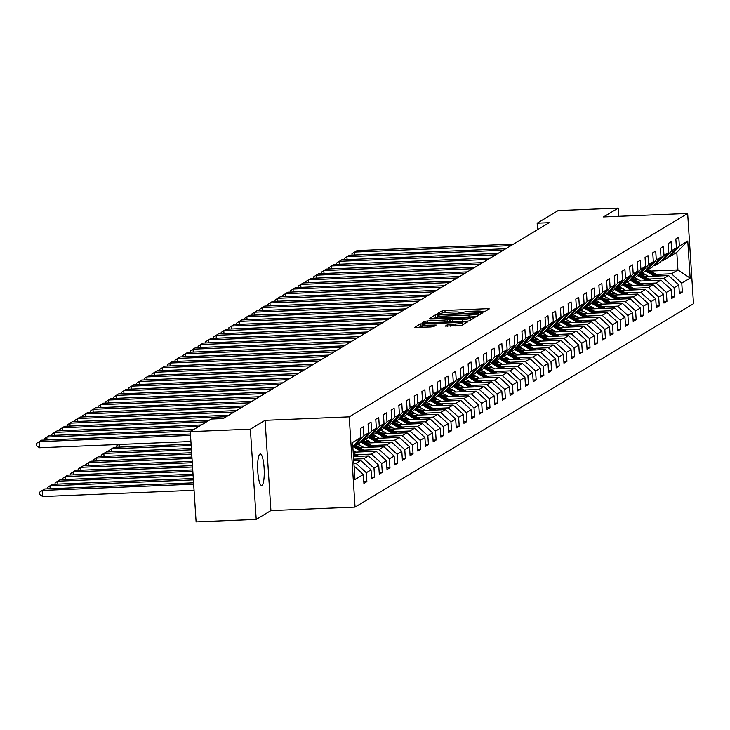 <?xml version="1.0" encoding="UTF-8"?>
<svg xmlns="http://www.w3.org/2000/svg" width="730" height="730" viewBox="0 0 730 730"><rect width="100%" height="100%" fill="white"/><g stroke="black" fill="none" stroke-linecap="round" stroke-linejoin="round"><path stroke-width="1.09" d="M482.165 312.239L484.154 311.965L489.301 308.872L487.421 308.68L444.944 310.433L442.106 310.825L436.96 313.918L440.929 313.38A7.729 0.849 -3.7 0 1 450.027 312.139L453.567 311.993A7.729 0.849 -3.7 0 1 459.727 312.422A7.729 0.849 -3.7 0 1 459.571 312.613L458.869 313.051L460.219 313.143L462.875 312.476A7.729 0.849 -3.7 0 1 471.972 311.226L475.513 311.08A7.729 0.849 -3.7 0 1 481.672 311.518A7.729 0.849 -3.7 0 1 481.517 311.701L480.814 312.148L482.165 312.239M261.951 485.313A15.741 3.248 87.6 0 0 264.151 468.678A15.741 3.248 87.6 0 0 260.291 453.969A15.741 3.248 87.6 0 0 259.926 454.087A15.741 3.248 87.6 0 0 257.726 470.713A15.741 3.248 87.6 0 0 261.586 485.423A15.741 3.248 87.6 0 0 261.951 485.313M445.136 326.1L461.78 325.416L467.492 321.985L465.612 321.793L420.288 323.928L414.53 327.423L430.846 326.967L433.693 326.575L436.184 325.051L427.123 325.206A6.46 0.712 -3.7 0 1 421.976 324.85A6.46 0.712 -3.7 0 1 429.714 323.655L457.683 322.496A6.46 0.712 -3.7 0 1 462.829 322.861A6.46 0.712 -3.7 0 1 455.091 324.056L447.581 324.631L445.145 326.21M265.072 420.334L250.372 429.167L190.275 431.649L196.105 521.904L256.212 519.422L270.912 510.589L355.054 507.113L349.223 416.857L265.072 420.334L270.912 510.589M618.748 216.299L618.219 208.096L603.518 216.929L687.66 213.461L349.223 416.857M618.219 208.096L558.112 210.578L537.152 223.179L537.572 229.649M190.275 431.649L211.235 419.047L223.252 418.555L549.17 222.677L537.152 223.179M473.989 316.756L476.836 316.364L482.548 312.933L480.668 312.741L438.192 314.493L435.345 314.885L429.587 318.371L473.989 316.756M475.02 317.459L469.308 320.89L466.461 321.282L422.059 322.897L424.55 321.373L427.397 320.981L447.472 319.886L449.142 318.846L447.216 318.718L429.961 319.046L475.02 317.459M355.054 507.113L693.5 303.716L687.66 213.461M363.814 481.764L366.88 481.636L366.305 472.73L371.041 469.883L371.616 478.789L374.581 477.009L373.997 468.103L378.733 465.256L379.308 474.162L382.274 472.383L381.699 463.486L386.435 460.639L387.01 469.536L389.966 467.766L389.391 458.86L394.127 456.013L394.702 464.919L397.658 463.139L397.084 454.233L401.819 451.386L402.394 460.292L405.351 458.513L404.776 449.607L409.512 446.76L410.087 455.666L413.052 453.887L412.468 444.99L417.204 442.143L417.779 451.04L420.745 449.269L420.17 440.363L424.906 437.516L425.48 446.422L428.437 444.643L427.862 435.737L432.598 432.89L433.173 441.796L436.129 440.017L435.554 431.111L440.29 428.264L440.865 437.17L443.822 435.39L443.247 426.493L447.983 423.646L448.558 432.543L451.523 430.773L450.939 421.867L455.675 419.02L456.25 427.926L459.216 426.147L458.641 417.241L463.377 414.394L463.952 423.3L466.908 421.52L466.333 412.614L471.069 409.767L471.644 418.673L474.6 416.894L474.026 407.997L478.761 405.15L479.336 414.047L482.293 412.267L481.718 403.371L486.454 400.524L487.029 409.43L489.994 407.65L489.41 398.744L494.146 395.897L494.721 404.803L497.687 403.024L497.112 394.118L501.848 391.271L502.423 400.177L505.379 398.398L504.804 389.491L509.54 386.654L510.115 395.55L513.071 393.771L512.496 384.874L517.232 382.027L517.807 390.933L520.764 389.154L520.189 380.248L524.925 377.401L525.5 386.307L528.465 384.527L527.881 375.621L532.617 372.774L533.192 381.68L536.158 379.901L535.583 370.995L540.319 368.157L540.894 377.054L543.85 375.275L543.275 366.378L548.011 363.531L548.586 372.437L551.542 370.657L550.967 361.751L555.703 358.904L556.278 367.81L559.235 366.031L558.66 357.125L563.396 354.278L563.971 363.184L566.927 361.405L566.352 352.499L571.088 349.661L571.663 358.558L574.629 356.778L574.054 347.882L578.78 345.034L579.364 353.94L582.321 352.161L581.746 343.255L586.482 340.408L587.057 349.314L590.013 347.535L589.438 338.629L594.174 335.782L594.749 344.688L597.706 342.908L597.131 334.002L601.867 331.165L602.442 340.061L605.398 338.282L604.823 329.385L609.559 326.538L610.134 335.444L613.1 333.665L612.525 324.759L617.252 321.912L617.836 330.818L620.792 329.038L620.217 320.132L624.953 317.285L625.528 326.191L628.484 324.412L627.909 315.506L632.645 312.668L633.22 321.565L636.177 319.786L635.602 310.889L640.338 308.042L640.913 316.948L643.869 315.168L643.294 306.262L648.03 303.415L648.605 312.321L651.571 310.542L650.996 301.636L655.722 298.789L656.307 307.695L659.263 305.916L658.688 297.01L663.424 294.172L663.999 303.069L666.955 301.289L666.38 292.392L671.116 289.545L671.691 298.451L674.648 296.672L674.073 287.766L678.809 284.919L679.384 293.825L682.34 292.046L681.765 283.14L690.151 278.103L687.751 241.028L676.801 252.361L670.386 256.221L668.945 256.276M366.88 481.636L363.923 483.415L363.348 474.509L354.962 479.546L352.563 442.471L360.948 437.434L360.374 428.528L363.33 426.749L363.914 435.655L368.641 432.808L368.066 423.902L371.032 422.123L371.606 431.029L376.342 428.181L375.767 419.276L378.724 417.496L379.299 426.402L384.035 423.555L383.46 414.658L386.416 412.879L386.991 421.776L391.727 418.938L391.152 410.032L394.109 408.252L394.684 417.159L399.42 414.312L398.845 405.405L401.801 403.626L402.385 412.532L407.112 409.685L406.537 400.779L409.503 399L410.077 407.906L414.813 405.059L414.238 396.162L417.195 394.382L417.77 403.279L422.506 400.441L421.931 391.535L424.887 389.756L425.462 398.662L430.198 395.815L429.623 386.909L432.58 385.13L433.155 394.036L437.89 391.189L437.316 382.283L440.272 380.503L440.847 389.409L445.583 386.562L445.008 377.666L447.974 375.886L448.548 384.783L453.284 381.945L452.7 373.039L455.666 371.26L456.241 380.166L460.977 377.319L460.402 368.413L463.358 366.633L463.933 375.539L468.669 372.692L468.094 363.786L471.051 362.007L471.626 370.913L476.361 368.066L475.787 359.169L478.743 357.39L479.318 366.287L484.054 363.449L483.479 354.543L486.445 352.763L487.019 361.669L491.755 358.822L491.171 349.916L494.137 348.137L494.712 357.043L499.448 354.196L498.873 345.29L501.829 343.511L502.404 352.417L507.14 349.57L506.565 340.673L509.522 338.893L510.097 347.79L514.832 344.952L514.258 336.046L517.214 334.267L517.789 343.173L522.525 340.326L521.95 331.42L524.916 329.641L525.49 338.547L530.226 335.7L529.642 326.794L532.608 325.014L533.183 333.92L537.919 331.073L537.344 322.176L540.3 320.397L540.875 329.294L545.611 326.456L545.036 317.55L547.993 315.771L548.568 324.677L553.303 321.83L552.729 312.924L555.685 311.144L556.26 320.05L560.996 317.203L560.421 308.297L563.387 306.518L563.962 315.424L568.697 312.577L568.113 303.68L571.079 301.901L571.654 310.798L576.39 307.96L575.815 299.054L578.771 297.274L579.346 306.18L584.082 303.333L583.507 294.427L586.464 292.648L587.039 301.554L591.774 298.707L591.2 289.801L594.156 288.022L594.731 296.927L599.467 294.08L598.892 285.184L601.858 283.404L602.433 292.301L607.159 289.463L606.584 280.557L609.55 278.778L610.125 287.684L614.861 284.837L614.286 275.931L617.242 274.151L617.817 283.058L622.553 280.21L621.978 271.304L624.935 269.525L625.51 278.431L630.245 275.584L629.671 266.687L632.627 264.908L633.202 273.805L637.938 270.958L637.363 262.061L640.32 260.281L640.904 269.188L645.63 266.34L645.055 257.435L648.021 255.655L648.596 264.561L653.332 261.714L652.757 252.808L655.713 251.029L656.288 259.935L661.024 257.088L660.449 248.182L663.406 246.412L663.981 255.308L668.716 252.461L668.142 243.565L671.098 241.785L671.673 250.691L676.409 247.844L675.834 238.938L678.79 237.159L679.375 246.065L687.751 241.028M353.749 460.812L360.793 460.52L356.058 463.368L353.922 463.459M353.484 445.866L354.926 445.802L359.662 442.964L368.641 432.808M356.058 463.368L366.305 472.73M360.793 460.52L371.041 469.883M363.914 435.655L354.926 445.802M353.475 456.524L368.486 455.903L363.75 458.741L353.649 459.161M361.177 441.239L362.618 441.185L367.354 438.338L376.342 428.181M363.75 458.741L373.997 468.103M368.486 455.903L378.733 465.256M371.606 431.029L362.618 441.185M353.192 452.226L376.187 451.277L371.451 454.124L356.222 454.753M368.878 436.613L370.311 436.558L375.047 433.711L384.035 423.555M371.451 454.124L381.699 463.486M376.187 451.277L386.435 460.639M379.299 426.402L370.311 436.558M359.78 447.645L383.88 446.651L379.144 449.498L363.914 450.127M353.594 450.556L353.092 450.574M376.57 431.996L378.003 431.932L382.739 429.085L391.727 418.938M379.144 449.498L389.391 458.86M383.88 446.651L394.127 456.013M386.991 421.776L378.003 431.932M367.473 443.019L391.572 442.024L386.836 444.871L371.616 445.501M361.295 445.93L357.18 446.094M384.263 427.369L385.705 427.305L390.431 424.468L399.42 414.312M386.836 444.871L397.084 454.233M391.572 442.024L401.819 451.386M394.684 417.159L385.705 427.305M375.165 438.401L399.264 437.407L394.529 440.245L379.308 440.874M368.988 441.303L364.872 441.477M391.955 422.743L393.397 422.688L398.133 419.841L407.112 409.685M394.529 440.245L404.776 449.607M399.264 437.407L409.512 446.76M402.385 412.532L393.397 422.688M382.858 433.775L406.957 432.78L402.221 435.627L387 436.257M376.68 436.677L372.574 436.85M399.648 418.117L401.089 418.062L405.825 415.215L414.813 405.059M402.221 435.627L412.468 444.99M406.957 432.78L417.204 442.143M410.077 407.906L401.089 418.062M390.55 429.149L414.658 428.154L409.922 431.001L394.693 431.631M384.372 432.06L380.266 432.224M407.349 413.499L408.782 413.435L413.518 410.588L422.506 400.441M409.922 431.001L420.17 440.363M414.658 428.154L424.906 437.516M417.77 403.279L408.782 413.435M398.242 424.522L422.351 423.528L417.615 426.375L402.385 427.004M392.065 427.433L387.959 427.598M415.041 408.873L416.474 408.809L421.21 405.971L430.198 395.815M417.615 426.375L427.862 435.737M422.351 423.528L432.598 432.89M425.462 398.662L416.474 408.809M405.944 419.905L430.043 418.91L425.307 421.748L410.087 422.378M399.766 422.807L395.651 422.98M422.734 404.247L424.176 404.192L428.902 401.345L437.89 391.189M425.307 421.748L435.554 431.111M430.043 418.91L440.29 428.264M433.155 394.036L424.176 404.192M413.636 415.279L437.735 414.284L432.999 417.131L417.779 417.761M407.459 418.18L403.343 418.354M430.426 399.62L431.868 399.565L436.604 396.719L445.583 386.562M432.999 417.131L443.247 426.493M437.735 414.284L447.983 423.646M440.847 389.409L431.868 399.565M421.329 410.652L445.428 409.658L440.692 412.505L425.471 413.134M415.151 413.563L411.045 413.727M438.119 395.003L439.56 394.939L444.296 392.092L453.284 381.945M440.692 412.505L450.939 421.867M445.428 409.658L455.675 419.02M448.548 384.783L439.56 394.939M429.021 406.026L453.129 405.031L448.393 407.878L433.164 408.508M422.843 408.937L418.737 409.101M445.82 390.377L447.253 390.313L451.989 387.475L460.977 377.319M448.393 407.878L458.641 417.241M453.129 405.031L463.377 414.394M456.241 380.166L447.253 390.313M436.713 401.409L460.822 400.414L456.086 403.252L440.856 403.882M430.536 404.31L426.429 404.484M453.512 385.75L454.945 385.695L459.681 382.849L468.669 372.692M456.086 403.252L466.333 412.614M460.822 400.414L471.069 409.767M463.933 375.539L454.945 385.695M444.415 396.782L468.514 395.788L463.778 398.635L448.558 399.264M438.228 399.684L434.122 399.857M461.205 381.124L462.647 381.069L467.373 378.222L476.361 368.066M463.778 398.635L474.026 407.997M468.514 395.788L478.761 405.15M471.626 370.913L462.647 381.069M452.107 392.156L476.206 391.161L471.47 394.008L456.25 394.638M445.93 395.067L441.814 395.231M468.897 376.507L470.339 376.443L475.075 373.596L484.054 363.449M471.47 394.008L481.718 403.371M476.206 391.161L486.454 400.524M479.318 366.287L470.339 376.443M459.8 387.53L483.899 386.535L479.163 389.382L463.942 390.012M453.622 390.44L449.516 390.605M476.59 371.88L478.031 371.816L482.767 368.978L491.755 358.822M479.163 389.382L489.41 398.744M483.899 386.535L494.146 395.897M487.019 361.669L478.031 371.816M467.492 382.912L491.591 381.918L486.864 384.756L471.635 385.385M461.314 385.814L457.208 385.988M484.291 367.254L485.724 367.199L490.46 364.352L499.448 354.196M486.864 384.756L497.112 394.118M491.591 381.918L501.848 391.271M494.712 357.043L485.724 367.199M475.184 378.286L499.293 377.291L494.557 380.138L479.327 380.768M469.007 381.188L464.901 381.361M491.983 362.627L493.416 362.573L498.152 359.726L507.14 349.57M494.557 380.138L504.804 389.491M499.293 377.291L509.54 386.654M502.404 352.417L493.416 362.573M482.886 373.66L506.985 372.665L502.249 375.512L487.029 376.142M476.699 376.57L472.593 376.735M499.676 358.01L501.118 357.946L505.844 355.099L514.832 344.952M502.249 375.512L512.496 384.874M506.985 372.665L517.232 382.027M510.097 347.79L501.118 357.946M490.578 369.033L514.677 368.039L509.942 370.886L494.721 371.515M484.401 371.944L480.285 372.108M507.368 353.384L508.81 353.32L513.546 350.482L522.525 340.326M509.942 370.886L520.189 380.248M514.677 368.039L524.925 377.401M517.789 343.173L508.81 353.32M498.271 364.416L522.37 363.421L517.634 366.259L502.413 366.889M492.093 367.318L487.987 367.491M515.061 348.757L516.502 348.703L521.238 345.856L530.226 335.7M517.634 366.259L527.881 375.621M522.37 363.421L532.617 372.774M525.49 338.547L516.502 348.703M505.963 359.79L530.062 358.795L525.335 361.642L510.106 362.272M499.785 362.691L495.679 362.865M522.762 344.131L524.195 344.076L528.931 341.229L537.919 331.073M525.335 361.642L535.583 370.995M530.062 358.795L540.319 368.157M533.183 333.92L524.195 344.076M513.655 355.163L537.764 354.169L533.028 357.016L517.798 357.645M507.478 358.065L503.371 358.238M530.455 339.514L531.887 339.45L536.623 336.603L545.611 326.456M533.028 357.016L543.275 366.378M537.764 354.169L548.011 363.531M540.875 329.294L531.887 339.45M521.357 350.537L545.456 349.542L540.72 352.389L525.49 353.019M515.17 353.448L511.064 353.612M538.147 334.887L539.589 334.824L544.315 331.986L553.303 321.83M540.72 352.389L550.967 361.751M545.456 349.542L555.703 358.904M548.568 324.677L539.589 334.824M529.049 345.92L553.148 344.925L548.413 347.763L533.192 348.392M522.872 348.821L518.756 348.995M545.839 330.261L547.281 330.206L552.017 327.359L560.996 317.203M548.413 347.763L558.66 357.125M553.148 344.925L563.396 354.278M556.26 320.05L547.281 330.206M536.742 341.293L560.841 340.299L556.105 343.146L540.884 343.775M530.564 344.195L526.458 344.368M553.532 325.635L554.973 325.58L559.709 322.733L568.697 312.577M556.105 343.146L566.352 352.499M560.841 340.299L571.088 349.661M563.962 315.424L554.973 325.58M544.434 336.667L568.533 335.672L563.806 338.519L548.577 339.149M538.256 339.569L534.15 339.742M561.233 321.017L562.666 320.954L567.402 318.107L576.39 307.96M563.806 338.519L574.054 347.882M568.533 335.672L578.78 345.034M571.654 310.798L562.666 320.954M552.126 332.041L576.235 331.046L571.499 333.893L556.269 334.523M545.949 334.951L541.842 335.116M568.926 316.391L570.358 316.327L575.094 313.489L584.082 303.333M571.499 333.893L581.746 343.255M576.235 331.046L586.482 340.408M579.346 306.18L570.358 316.327M559.828 327.423L583.927 326.429L579.191 329.266L563.962 329.896M553.641 330.325L549.535 330.498M576.618 311.765L578.051 311.71L582.786 308.863L591.774 298.707M579.191 329.266L589.438 338.629M583.927 326.429L594.174 335.782M587.039 301.554L578.051 311.71M567.52 322.797L591.619 321.802L586.883 324.649L571.663 325.279M561.343 325.699L557.227 325.872M584.31 307.138L585.752 307.084L590.488 304.237L599.467 294.08M586.883 324.649L597.131 334.002M591.619 321.802L601.867 331.165M594.731 296.927L585.752 307.084M575.213 318.171L599.312 317.176L594.576 320.023L579.355 320.652M569.035 321.072L564.929 321.246M592.003 302.521L593.444 302.457L598.18 299.61L607.159 289.463M594.576 320.023L604.823 329.385M599.312 317.176L609.559 326.538M602.433 292.301L593.444 302.457M582.905 313.544L607.004 312.549L602.277 315.397L587.048 316.026M576.727 316.455L572.621 316.619M599.695 297.895L601.137 297.831L605.873 294.993L614.861 284.837M602.277 315.397L612.525 324.759M607.004 312.549L617.252 321.912M610.125 287.684L601.137 297.831M590.597 308.927L614.706 307.932L609.97 310.77L594.74 311.4M584.42 311.829L580.313 312.002M607.396 293.268L608.829 293.214L613.565 290.367L622.553 280.21M609.97 310.77L620.217 320.132M614.706 307.932L624.953 317.285M617.817 283.058L608.829 293.214M598.299 304.3L622.398 303.306L617.662 306.153L602.433 306.782M592.112 307.202L588.006 307.376M615.089 288.642L616.521 288.587L621.257 285.74L630.245 275.584M617.662 306.153L627.909 315.506M622.398 303.306L632.645 312.668M625.51 278.431L616.521 288.587M605.991 299.674L630.09 298.679L625.355 301.526L610.134 302.156M599.814 302.576L595.698 302.749M622.781 284.025L624.223 283.961L628.959 281.114L637.938 270.958M625.355 301.526L635.602 310.889M630.09 298.679L640.338 308.042M633.202 273.805L624.223 283.961M613.684 295.048L637.783 294.053L633.047 296.9L617.826 297.53M607.506 297.959L603.4 298.123M630.474 279.398L631.915 279.334L636.651 276.497L645.63 266.34M633.047 296.9L643.294 306.262M637.783 294.053L648.03 303.415M640.904 269.188L631.915 279.334M621.376 290.43L645.475 289.436L640.748 292.274L625.519 292.903M615.198 293.332L611.092 293.506M638.166 274.772L639.608 274.717L644.344 271.87L653.332 261.714M640.748 292.274L650.996 301.636M645.475 289.436L655.722 298.789M648.596 264.561L639.608 274.717M629.068 285.804L653.177 284.81L648.441 287.656L633.211 288.286M622.891 288.706L618.784 288.879M645.867 270.146L647.3 270.091L652.036 267.244L661.024 257.088M648.441 287.656L658.688 297.01M653.177 284.81L663.424 294.172M656.288 259.935L647.3 270.091M636.77 281.178L660.869 280.183L656.133 283.03L640.904 283.66M630.583 284.079L626.477 284.253M653.56 265.528L654.992 265.464L659.728 262.618L668.716 252.461M656.133 283.03L666.38 292.392M660.869 280.183L671.116 289.545M663.981 255.308L654.992 265.464M644.462 276.551L668.561 275.557L663.826 278.404L648.605 279.033M638.285 279.462L634.169 279.626M661.252 260.902L662.694 260.838L667.43 258L676.409 247.844M663.826 278.404L674.073 287.766M668.561 275.557L678.809 284.919M671.673 250.691L662.694 260.838M650.686 271.049L677.933 269.927L671.518 273.777L656.297 274.407M645.977 274.836L641.871 275.009M671.518 273.777L681.765 283.14M676.801 252.361L677.933 269.927L690.151 278.103M679.375 246.065L670.386 256.221M250.372 429.167L256.212 519.422M354.087 466.05L363.348 474.509M360.948 437.434L352.836 446.605A18.816 18.296 -121 0 1 354.99 447.745L355.93 447.18L363.64 451.797M679.274 292.173L682.34 292.046M671.582 296.8L674.648 296.672M663.889 301.417L666.955 301.289M656.197 306.043L659.263 305.916M648.505 310.67L651.571 310.542M640.803 315.296L643.869 315.168M633.111 319.913L636.177 319.786M625.418 324.54L628.484 324.412M617.726 329.166L620.792 329.038M610.034 333.793L613.1 333.665M602.332 338.41L605.398 338.282M594.64 343.036L597.706 342.908M586.947 347.662L590.013 347.535M579.255 352.289L582.321 352.161M571.563 356.906L574.629 356.778M563.861 361.532L566.927 361.405M556.169 366.159L559.235 366.031M548.476 370.785L551.542 370.657M540.784 375.402L543.85 375.275M533.092 380.029L536.158 379.901M525.39 384.655L528.465 384.527M517.698 389.282L520.764 389.154M510.005 393.899L513.071 393.771M502.313 398.525L505.379 398.398M494.621 403.152L497.687 403.024M486.928 407.778L489.994 407.65M479.227 412.395L482.293 412.267M471.534 417.022L474.6 416.894M463.842 421.648L466.908 421.52M456.15 426.274L459.216 426.147M448.457 430.892L451.523 430.773M440.756 435.518L443.822 435.39M433.063 440.144L436.129 440.017M425.371 444.771L428.437 444.643M417.679 449.388L420.745 449.269M409.986 454.014L413.052 453.887M402.285 458.641L405.351 458.513M394.592 463.267L397.658 463.139M386.9 467.884L389.966 467.766M379.208 472.511L382.274 472.383M371.515 477.137L374.581 477.009M485.413 311.208L481.535 311.372M464.043 312.093L459.59 312.276M437.343 317.002L433.684 318.417M478.707 313.389L440.108 314.794L437.416 315.488A7.729 0.849 -3.7 0 0 437.261 315.679A7.729 0.849 -3.7 0 0 443.42 316.108L468.906 315.059A7.729 0.849 -3.7 0 0 478.004 313.809L478.707 313.389L478.825 315.168M448.101 322.04L449.242 321.237M449.26 320.698L450.775 320.634M470.339 319.831L471.133 319.795M462.501 319.53A6.46 0.712 -3.7 0 0 470.239 318.335A6.46 0.712 -3.7 0 0 465.092 317.979L455.237 318.38L452.39 318.773L450.72 319.804L462.501 319.53L462.619 321.437M421.976 324.85L422.132 327.286A6.46 0.712 -3.7 0 0 422.15 327.323M422.059 326.073L418.628 327.469M463.605 324.321L462.92 324.348M658.88 275.958L649.837 270.547A18.816 18.296 -121 0 0 648.085 269.616M654.262 276.15L647.373 272.025A18.816 18.296 -121 0 0 645.192 270.903M648.559 276.387L645.831 274.745A15.613 15.184 -121 0 0 642.199 273.157M657.128 276.031L648.897 271.104A18.816 18.296 -121 0 0 646.981 270.1M645.813 270.209A18.816 18.296 59 0 1 648.304 271.46L656.014 276.077M511.027 245.599L354.598 252.06L354.789 254.98M513.491 244.121L357.061 250.582L351.96 253.794L352.043 255.089M651.187 280.585L642.144 275.164A18.816 18.296 -121 0 0 640.392 274.243M646.57 280.776L639.672 276.652A18.816 18.296 -121 0 0 637.5 275.529M640.867 281.013L638.13 279.371A15.613 15.184 -121 0 0 634.507 277.783M649.435 280.658L641.205 275.73A18.816 18.296 -121 0 0 639.288 274.726M638.12 274.836A18.816 18.296 59 0 1 640.611 276.086L648.322 280.703M643.495 285.211L634.452 279.791A18.816 18.296 -121 0 0 632.7 278.869M638.869 285.393L631.979 281.269A18.816 18.296 -121 0 0 629.808 280.156M633.175 285.631L630.437 283.997A15.613 15.184 -121 0 0 626.805 282.41M641.743 285.284L633.512 280.356A18.816 18.296 -121 0 0 631.596 279.353M630.428 279.453A18.816 18.296 59 0 1 632.919 280.712L640.63 285.33M503.335 250.226L346.905 256.686L347.097 259.606M505.799 248.748L349.369 255.199L344.268 258.42L344.35 259.716M495.643 254.852L339.213 261.313L339.395 264.224M498.106 253.374L341.676 259.825L336.576 263.046L336.658 264.342M635.803 289.828L626.751 284.417A18.816 18.296 -121 0 0 625.008 283.486M631.176 290.02L624.287 285.895A18.816 18.296 -121 0 0 622.115 284.782M625.482 290.257L622.745 288.624A15.613 15.184 -121 0 0 619.113 287.027M634.042 289.901L625.82 284.974A18.816 18.296 -121 0 0 623.904 283.979M622.726 284.079A18.816 18.296 59 0 1 625.227 285.33L632.937 289.947M628.11 294.455L619.058 289.043A18.816 18.296 -121 0 0 617.315 288.113M623.484 294.646L616.595 290.522A18.816 18.296 -121 0 0 614.414 289.399M617.79 294.884L615.052 293.241A15.613 15.184 -121 0 0 611.421 291.653M626.349 294.528L618.118 289.6A18.816 18.296 -121 0 0 616.211 288.596M615.034 288.706A18.816 18.296 59 0 1 617.534 289.956L625.245 294.573M620.418 299.081L611.366 293.661A18.816 18.296 -121 0 0 609.614 292.739M615.792 299.273L608.902 295.148A18.816 18.296 -121 0 0 606.721 294.026M610.088 299.51L607.36 297.867A15.613 15.184 -121 0 0 603.728 296.28M618.657 299.154L610.426 294.226A18.816 18.296 -121 0 0 608.51 293.223M607.342 293.332A18.816 18.296 59 0 1 609.833 294.582L617.543 299.2M487.941 259.478L331.511 265.93L331.703 268.85M490.414 257.991L333.984 264.452L328.874 267.673L328.965 268.969M480.249 264.096L323.819 270.556L324.01 273.476M482.722 262.618L326.292 269.078L321.182 272.29L321.264 273.586M472.556 268.722L316.126 275.183L316.318 278.103M475.02 267.244L318.59 273.695L313.489 276.916L313.571 278.212M464.864 273.349L308.434 279.809L308.626 282.72M467.328 271.87L310.898 278.322L305.797 281.543L305.879 282.838M457.172 277.975L300.742 284.426L300.924 287.346M459.635 276.488L303.205 282.948L298.105 286.169L298.187 287.465M449.479 282.592L293.04 289.053L293.232 291.973M451.943 281.114L295.513 287.574L290.403 290.786L290.494 292.082M441.778 287.219L285.348 293.679L285.54 296.599M444.251 285.74L287.821 292.192L282.711 295.413L282.793 296.709M434.085 291.845L277.655 298.305L277.847 301.216M436.549 290.367L280.119 296.818L275.018 300.039L275.101 301.335M426.393 296.471L269.963 302.923L270.155 305.843M428.857 294.984L272.427 301.444L267.326 304.666L267.408 305.961M418.701 301.088L262.271 307.549L262.453 310.469M421.164 299.61L264.735 306.071L259.634 309.283L259.716 310.579M411.008 305.715L254.569 312.175L254.761 315.095M413.472 304.237L257.042 310.688L251.932 313.909L252.023 315.205M403.307 310.341L246.877 316.802L247.068 319.713M405.78 308.863L249.35 315.314L244.24 318.535L244.322 319.831M395.614 314.968L239.184 321.419L239.376 324.339M398.078 313.48L241.648 319.941L236.547 323.162L236.629 324.458M387.922 319.585L231.492 326.045L231.684 328.965M390.386 318.107L233.956 324.567L228.855 327.779L228.937 329.075M380.23 324.211L223.8 330.672L223.982 333.592M382.693 322.733L226.263 329.184L221.163 332.405L221.245 333.701M372.537 328.838L216.107 335.298L216.29 338.209M375.001 327.359L218.571 333.811L213.47 337.032L213.552 338.328M364.836 333.464L208.406 339.915L208.597 342.835M367.309 331.977L210.879 338.437L205.769 341.658L205.851 342.954M357.143 338.081L200.714 344.542L200.905 347.462M359.607 336.603L203.177 343.063L198.076 346.276L198.159 347.571M349.451 342.708L193.021 349.168L193.213 352.088M351.915 341.229L195.485 347.681L190.384 350.902L190.466 352.198M612.716 303.707L603.673 298.287A18.816 18.296 -121 0 0 601.921 297.365M608.099 303.89L601.21 299.765A18.816 18.296 -121 0 0 599.029 298.652M602.396 304.127L599.659 302.494A15.613 15.184 -121 0 0 596.036 300.906M610.964 303.78L602.734 298.853A18.816 18.296 -121 0 0 600.817 297.849M599.649 297.95A18.816 18.296 59 0 1 602.14 299.209L609.851 303.826M605.024 308.325L595.981 302.913A18.816 18.296 -121 0 0 594.229 301.983M600.398 308.516L593.508 304.392A18.816 18.296 -121 0 0 591.337 303.279M594.704 308.754L591.966 307.12A15.613 15.184 -121 0 0 588.334 305.523M603.272 308.398L595.041 303.479A18.816 18.296 -121 0 0 593.125 302.476M591.957 302.576A18.816 18.296 59 0 1 594.448 303.826L602.159 308.443M597.332 312.951L588.28 307.54A18.816 18.296 -121 0 0 586.537 306.609M592.705 313.143L585.816 309.018A18.816 18.296 -121 0 0 583.644 307.896M587.011 313.38L584.274 311.737A15.613 15.184 -121 0 0 580.642 310.15M595.57 313.024L587.349 308.096A18.816 18.296 -121 0 0 585.433 307.093M584.255 307.202A18.816 18.296 59 0 1 586.756 308.452L594.466 313.07M589.639 317.577L580.587 312.157A18.816 18.296 -121 0 0 578.844 311.236M585.013 317.769L578.123 313.644A18.816 18.296 -121 0 0 575.943 312.522M579.319 318.006L576.581 316.364A15.613 15.184 -121 0 0 572.95 314.776M587.878 317.65L579.647 312.723A18.816 18.296 -121 0 0 577.74 311.719M576.563 311.829A18.816 18.296 59 0 1 579.063 313.079L586.774 317.696M581.947 322.204L572.895 316.784A18.816 18.296 -121 0 0 571.152 315.862M577.32 322.395L570.431 318.262A18.816 18.296 -121 0 0 568.25 317.149M571.617 322.623L568.889 320.99A15.613 15.184 -121 0 0 565.257 319.402M580.186 322.277L571.955 317.349A18.816 18.296 -121 0 0 570.039 316.346M568.871 316.446A18.816 18.296 59 0 1 571.362 317.705L579.072 322.322M574.245 326.821L565.202 321.41A18.816 18.296 -121 0 0 563.451 320.479M569.628 327.013L562.739 322.888A18.816 18.296 -121 0 0 560.558 321.775M563.925 327.25L561.188 325.616A15.613 15.184 -121 0 0 557.565 324.02M572.493 326.894L564.263 321.976A18.816 18.296 -121 0 0 562.346 320.972M561.178 321.072A18.816 18.296 59 0 1 563.669 322.322L571.38 326.94M566.553 331.447L557.51 326.036A18.816 18.296 -121 0 0 555.758 325.105M561.927 331.639L555.037 327.514A18.816 18.296 -121 0 0 552.865 326.392M556.233 331.876L553.495 330.234A15.613 15.184 -121 0 0 549.863 328.646M564.801 331.52L556.57 326.593A18.816 18.296 -121 0 0 554.654 325.589M553.486 325.699A18.816 18.296 59 0 1 555.977 326.949L563.688 331.566M558.861 336.074L549.809 330.654A18.816 18.296 -121 0 0 548.066 329.732M554.234 336.265L547.345 332.141A18.816 18.296 -121 0 0 545.173 331.018M548.54 336.503L545.803 334.86A15.613 15.184 -121 0 0 542.171 333.272M557.099 336.147L548.878 331.219A18.816 18.296 -121 0 0 546.962 330.215M545.784 330.325A18.816 18.296 59 0 1 548.285 331.575L555.995 336.192M551.168 340.7L542.116 335.28A18.816 18.296 -121 0 0 540.373 334.358M546.542 340.892L539.652 336.758A18.816 18.296 -121 0 0 537.472 335.645M540.848 341.12L538.11 339.487A15.613 15.184 -121 0 0 534.479 337.899M549.407 340.773L541.186 335.846A18.816 18.296 -121 0 0 539.269 334.842M538.092 334.942A18.816 18.296 59 0 1 540.592 336.202L548.303 340.819M543.476 345.317L534.424 339.906A18.816 18.296 -121 0 0 532.681 338.976M538.849 345.509L531.96 341.385A18.816 18.296 -121 0 0 529.779 340.271M533.155 345.746L530.418 344.113A15.613 15.184 -121 0 0 526.786 342.516M541.715 345.39L533.484 340.472A18.816 18.296 -121 0 0 531.568 339.468M530.4 339.569A18.816 18.296 59 0 1 532.891 340.828L540.601 345.436M535.774 349.944L526.731 344.533A18.816 18.296 -121 0 0 524.98 343.602M531.157 350.135L524.268 346.011A18.816 18.296 -121 0 0 522.087 344.888M525.454 350.373L522.716 348.73A15.613 15.184 -121 0 0 519.094 347.142M534.022 350.017L525.792 345.089A18.816 18.296 -121 0 0 523.875 344.085M522.707 344.195A18.816 18.296 59 0 1 525.198 345.445L532.909 350.062M528.082 354.57L519.039 349.15A18.816 18.296 -121 0 0 517.287 348.228M523.465 354.762L516.566 350.637A18.816 18.296 -121 0 0 514.394 349.515M517.762 354.999L515.024 353.356A15.613 15.184 -121 0 0 511.392 351.769M526.33 354.643L518.099 349.716A18.816 18.296 -121 0 0 516.183 348.712M515.015 348.821A18.816 18.296 59 0 1 517.506 350.071L525.217 354.689M520.39 359.196L511.338 353.776A18.816 18.296 -121 0 0 509.595 352.855M515.763 359.388L508.874 355.255A18.816 18.296 -121 0 0 506.702 354.141M510.069 359.616L507.332 357.983A15.613 15.184 -121 0 0 503.7 356.395M518.629 359.269L510.407 354.342A18.816 18.296 -121 0 0 508.491 353.338M507.314 353.439A18.816 18.296 59 0 1 509.814 354.698L517.524 359.315M512.697 363.814L503.645 358.403A18.816 18.296 -121 0 0 501.902 357.472M508.071 364.005L501.181 359.881A18.816 18.296 -121 0 0 499.01 358.768M502.377 364.243L499.639 362.609A15.613 15.184 -121 0 0 496.008 361.012M510.936 363.887L502.714 358.968A18.816 18.296 -121 0 0 500.798 357.965M499.621 358.065A18.816 18.296 59 0 1 502.121 359.324L509.832 363.932M505.005 368.44L495.953 363.029A18.816 18.296 -121 0 0 494.21 362.098M500.378 368.632L493.489 364.507A18.816 18.296 -121 0 0 491.308 363.385M494.685 368.869L491.947 367.226A15.613 15.184 -121 0 0 488.315 365.639M503.244 368.513L495.013 363.586A18.816 18.296 -121 0 0 493.097 362.582M491.929 362.691A18.816 18.296 59 0 1 494.42 363.941L502.13 368.559M497.303 373.066L488.261 367.646A18.816 18.296 -121 0 0 486.508 366.725M492.686 373.258L485.797 369.134A18.816 18.296 -121 0 0 483.616 368.011M486.983 373.495L484.245 371.853A15.613 15.184 -121 0 0 480.623 370.265M495.551 373.139L487.321 368.212A18.816 18.296 -121 0 0 485.404 367.208M484.236 367.318A18.816 18.296 59 0 1 486.727 368.568L494.438 373.185M489.611 377.693L480.568 372.273A18.816 18.296 -121 0 0 478.816 371.351M484.994 377.885L478.095 373.751A18.816 18.296 -121 0 0 475.923 372.638M479.291 378.113L476.553 376.479A15.613 15.184 -121 0 0 472.921 374.891M487.859 377.766L479.628 372.838A18.816 18.296 -121 0 0 477.712 371.835M476.544 371.935A18.816 18.296 59 0 1 479.035 373.194L486.746 377.812M481.919 382.31L472.867 376.899A18.816 18.296 -121 0 0 471.124 375.968M477.292 382.502L470.403 378.377A18.816 18.296 -121 0 0 468.231 377.264M471.598 382.739L468.861 381.106A15.613 15.184 -121 0 0 465.229 379.509M480.158 382.383L471.936 377.465A18.816 18.296 -121 0 0 470.02 376.461M468.842 376.561A18.816 18.296 59 0 1 471.343 377.821L479.053 382.429M474.226 386.937L465.174 381.525A18.816 18.296 -121 0 0 463.431 380.595M469.6 387.128L462.71 383.004A18.816 18.296 -121 0 0 460.539 381.881M463.906 387.365L461.168 385.723A15.613 15.184 -121 0 0 457.537 384.135M472.465 387.01L464.243 382.082A18.816 18.296 -121 0 0 462.327 381.078M461.15 381.188A18.816 18.296 59 0 1 463.65 382.438L471.361 387.055M466.534 391.563L457.482 386.143A18.816 18.296 -121 0 0 455.739 385.221M461.907 391.755L455.018 387.63A18.816 18.296 -121 0 0 452.837 386.508M456.213 391.992L453.476 390.349A15.613 15.184 -121 0 0 449.844 388.762M464.773 391.636L456.542 386.708A18.816 18.296 -121 0 0 454.626 385.705M453.458 385.814A18.816 18.296 59 0 1 455.949 387.064L463.659 391.681M458.832 396.189L449.789 390.769A18.816 18.296 -121 0 0 448.037 389.847M454.215 396.381L447.326 392.256A18.816 18.296 -121 0 0 445.145 391.134M448.512 396.609L445.784 394.976A15.613 15.184 -121 0 0 442.152 393.388M457.08 396.262L448.85 391.335A18.816 18.296 -121 0 0 446.933 390.331M445.765 390.431A18.816 18.296 59 0 1 448.257 391.691L455.967 396.308M451.14 400.806L442.097 395.395A18.816 18.296 -121 0 0 440.345 394.465M446.523 400.998L439.624 396.874A18.816 18.296 -121 0 0 437.452 395.76M440.82 401.235L438.082 399.602A15.613 15.184 -121 0 0 434.45 398.005M449.388 400.88L441.157 395.961A18.816 18.296 -121 0 0 439.241 394.957M438.073 395.058A18.816 18.296 59 0 1 440.564 396.317L448.275 400.925M443.448 405.433L434.396 400.022A18.816 18.296 -121 0 0 432.653 399.091M438.821 405.624L431.932 401.5A18.816 18.296 -121 0 0 429.76 400.378M433.127 405.862L430.39 404.219A15.613 15.184 -121 0 0 426.758 402.632M441.687 405.506L433.465 400.578A18.816 18.296 -121 0 0 431.549 399.575M430.371 399.684A18.816 18.296 59 0 1 432.872 400.934L440.582 405.551M435.755 410.059L426.703 404.639A18.816 18.296 -121 0 0 424.96 403.717M431.129 410.251L424.24 406.126A18.816 18.296 -121 0 0 422.068 405.004M425.435 410.488L422.697 408.846A15.613 15.184 -121 0 0 419.066 407.258M433.994 410.132L425.773 405.205A18.816 18.296 -121 0 0 423.856 404.201M422.679 404.31A18.816 18.296 59 0 1 425.179 405.561L432.89 410.178M428.063 414.686L419.011 409.265A18.816 18.296 -121 0 0 417.268 408.344M423.437 414.877L416.547 410.753A18.816 18.296 -121 0 0 414.366 409.63M417.743 415.105L415.005 413.472A15.613 15.184 -121 0 0 411.373 411.884M426.302 414.759L418.071 409.831A18.816 18.296 -121 0 0 416.155 408.827M414.987 408.928A18.816 18.296 59 0 1 417.487 410.187L425.188 414.804M420.361 419.303L411.318 413.892A18.816 18.296 -121 0 0 409.566 412.961M415.744 419.495L408.855 415.37A18.816 18.296 -121 0 0 406.674 414.257M119.255 444.46L119.419 447.116M410.041 419.732L407.313 418.098A15.613 15.184 -121 0 0 403.681 416.501M418.609 419.376L410.379 414.457A18.816 18.296 -121 0 0 408.462 413.454M407.294 413.554A18.816 18.296 59 0 1 409.785 414.813L417.496 419.421M116.681 447.225L116.599 445.93L118.807 444.479M191.169 445.528L111.544 448.822L114.008 447.335L191.077 444.159M412.669 423.929L403.626 418.518A18.816 18.296 -121 0 0 401.874 417.587M408.052 424.121L401.153 419.996A18.816 18.296 -121 0 0 398.981 418.874M108.989 451.852L108.907 450.556L111.544 448.822L111.727 451.742M402.349 424.358L399.611 422.716A15.613 15.184 -121 0 0 395.979 421.128M410.917 424.002L402.686 419.075A18.816 18.296 -121 0 0 400.77 418.071M399.602 418.18A18.816 18.296 59 0 1 402.093 419.431L409.804 424.048M191.452 449.826L103.843 453.44L106.315 451.961L191.36 448.448M404.977 428.556L395.925 423.135A18.816 18.296 -121 0 0 394.182 422.214M400.35 428.747L393.461 424.623A18.816 18.296 -121 0 0 391.289 423.5M101.287 456.478L101.205 455.182L103.843 453.44L104.034 456.359M394.656 428.984L391.919 427.342A15.613 15.184 -121 0 0 388.287 425.754M403.215 428.629L394.994 423.701A18.816 18.296 -121 0 0 393.078 422.697M391.901 422.807A18.816 18.296 59 0 1 394.401 424.057L402.111 428.674M191.725 454.124L96.15 458.066L98.614 456.588L191.634 452.746M397.284 433.182L388.232 427.762A18.816 18.296 -121 0 0 386.489 426.84M392.658 433.374L385.768 429.249A18.816 18.296 -121 0 0 383.597 428.127M93.595 461.095L93.513 459.8L96.15 458.066L96.342 460.986M386.964 433.602L384.226 431.968A15.613 15.184 -121 0 0 380.595 430.381M395.523 433.255L387.301 428.327A18.816 18.296 -121 0 0 385.385 427.324M384.208 427.424A18.816 18.296 59 0 1 386.708 428.683L394.419 433.301M191.999 458.422L88.458 462.692L90.921 461.214L191.917 457.044M389.592 437.799L380.54 432.388A18.816 18.296 -121 0 0 378.797 431.457M384.965 437.991L378.076 433.866A18.816 18.296 -121 0 0 375.895 432.753M85.903 465.722L85.821 464.426L88.458 462.692L88.649 465.612M379.272 438.228L376.534 436.595A15.613 15.184 -121 0 0 372.902 435.007M387.831 437.872L379.6 432.954A18.816 18.296 -121 0 0 377.684 431.95M376.516 432.05A18.816 18.296 59 0 1 379.016 433.31L386.727 437.918M192.282 462.71L80.765 467.319L83.229 465.831L192.191 461.333M381.89 442.426L372.848 437.014A18.816 18.296 -121 0 0 371.096 436.084M377.273 442.617L370.384 438.493A18.816 18.296 -121 0 0 368.203 437.37M78.21 470.348L78.128 469.052L80.765 467.319L80.948 470.239M371.57 442.854L368.842 441.212A15.613 15.184 -121 0 0 365.21 439.624M380.138 442.499L371.908 437.571A18.816 18.296 -121 0 0 369.991 436.567M368.823 436.677A18.816 18.296 59 0 1 371.315 437.927L379.025 442.544M192.556 467.008L73.073 471.936L75.537 470.458L192.474 465.63M374.198 447.052L365.155 441.632A18.816 18.296 -121 0 0 363.403 440.71M369.581 447.244L362.682 443.119A18.816 18.296 -121 0 0 360.51 441.997M70.518 474.974L70.436 473.679L73.073 471.936L73.255 474.856M363.878 447.481L361.14 445.838A15.613 15.184 -121 0 0 357.508 444.251M372.446 447.125L364.215 442.197A18.816 18.296 -121 0 0 362.299 441.194M361.131 441.303A18.816 18.296 59 0 1 363.622 442.553L371.333 447.171M341.759 347.334L185.329 353.795L185.511 356.705M344.222 345.856L187.793 352.307L182.692 355.528L182.774 356.824M334.066 351.96L177.636 358.412L177.819 361.332M336.53 350.473L180.1 356.934L174.999 360.155L175.081 361.45M326.365 356.578L169.935 363.038L170.126 365.958M328.838 355.099L172.408 361.56L167.298 364.772L167.389 366.068M318.672 361.204L162.243 367.665L162.434 370.584M321.136 359.726L164.706 366.177L159.605 369.398L159.688 370.694M310.98 365.83L154.55 372.291L154.742 375.202M313.444 364.352L157.014 370.803L151.913 374.025L151.995 375.32M303.288 370.457L146.858 376.908L147.04 379.828M305.751 368.969L149.321 375.43L144.221 378.651L144.303 379.947M295.595 375.083L139.165 381.534L139.348 384.454M298.059 373.596L141.629 380.056L136.528 383.268L136.61 384.564M287.894 379.7L131.464 386.161L131.655 389.081M290.367 378.222L133.937 384.683L128.827 387.895L128.918 389.19M280.201 384.327L123.771 390.787L123.963 393.707M282.665 382.849L126.235 389.3L121.134 392.521L121.216 393.817M272.509 388.953L116.079 395.404L116.271 398.325M274.973 387.466L118.543 393.926L113.442 397.147L113.524 398.443M264.817 393.579L108.387 400.031L108.569 402.951M267.28 392.092L110.85 398.553L105.75 401.765L105.832 403.06M257.124 398.197L100.694 404.657L100.877 407.577M259.588 396.719L103.158 403.179L98.057 406.391L98.139 407.687M249.423 402.823L92.993 409.284L93.184 412.204M251.896 401.345L95.466 407.796L90.356 411.017L90.447 412.313M241.73 407.45L85.3 413.901L85.492 416.821M244.194 405.962L87.764 412.423L82.663 415.644L82.746 416.94M234.038 412.076L77.608 418.527L77.8 421.447M236.502 410.588L80.072 417.049L74.971 420.261L75.053 421.557M226.346 416.693L69.916 423.154L70.098 426.074M228.809 415.215L72.379 421.675L67.279 424.887L67.361 426.183M192.839 471.306L65.371 476.562L67.844 475.084L192.747 469.928M366.506 451.678L357.454 446.258A18.816 18.296 -121 0 0 355.711 445.337M361.879 451.87L354.99 447.745M62.826 479.592L62.734 478.296L65.371 476.562L65.563 479.482M356.185 452.098L353.448 450.465A15.613 15.184 -121 0 0 353.065 450.246M364.754 451.751L356.523 446.824A18.816 18.296 -121 0 0 354.607 445.82M353.439 445.921A18.816 18.296 59 0 1 355.93 447.18M206.626 421.812L62.223 427.78L62.406 430.7M209.099 420.334L64.687 426.293L59.586 429.514L59.668 430.81M193.112 475.595L57.679 481.189L60.143 479.71L193.021 474.217M358.813 456.296L353.247 452.965M354.187 456.487L353.448 456.04M55.124 484.218L55.042 482.922L57.679 481.189L57.871 484.109M357.052 456.369L353.32 454.133M353.366 454.872L355.948 456.414M198.934 426.439L54.522 432.397L54.713 435.317M201.398 424.96L56.995 430.919L51.885 434.14L51.976 435.436M193.395 479.893L49.987 485.815L52.45 484.328L193.304 478.515M47.432 488.845L47.35 487.549L49.987 485.815L50.178 488.735M191.242 431.065L46.829 437.024L47.021 439.944M193.706 429.587L49.293 435.545L44.192 438.757L44.275 440.053M193.669 484.191L42.294 490.432L44.758 488.954L193.578 482.813M42.687 496.537L39.812 494.611L39.657 492.175L42.294 490.432L42.687 496.537L194.061 490.286M190.512 435.399L39.137 441.65L39.529 447.745L190.904 441.495M190.43 434.022L41.601 440.172L36.5 443.384L36.655 445.829L39.529 447.745M481.554 312.248L481.517 311.701M459.608 313.152L459.571 312.613M442.243 312.969L442.106 310.825M445.081 312.522L444.944 310.433M487.503 309.949L487.421 308.68M435.509 317.322L435.345 314.885M438.228 315.022L438.192 314.493M480.751 314.01L480.668 312.741M443.548 318.015L443.42 316.108M469.034 316.957L468.906 315.059M478.123 315.588L478.004 313.809M424.659 323.007L424.55 321.373M427.515 322.888L427.397 320.981M444.743 322.176L444.625 320.269M447.609 322.058L447.472 319.886M449.251 321.346L449.087 318.91M473.223 318.535L473.14 317.267M450.912 321.921L450.775 319.859M452.773 321.848L452.646 319.941M447.691 326.264L447.581 324.631M450.556 326.155L450.428 324.248M455.21 325.954L455.091 324.056M427.251 327.113L427.123 325.206M434.35 326.182L434.268 324.914M420.453 326.374L420.288 323.928M423.19 324.348L423.135 323.545M465.694 323.062L465.612 321.793M648.897 271.104L649.837 270.547M647.373 272.025L648.304 271.46M641.205 275.73L642.144 275.164M639.672 276.652L640.611 276.086M633.512 280.356L634.452 279.791M631.979 281.269L632.919 280.712M625.82 284.974L626.751 284.417M624.287 285.895L625.227 285.33M618.118 289.6L619.058 289.043M616.595 290.522L617.534 289.956M610.426 294.226L611.366 293.661M608.902 295.148L609.833 294.582M602.734 298.853L603.673 298.287M601.21 299.765L602.14 299.209M595.041 303.479L595.981 302.913M593.508 304.392L594.448 303.826M587.349 308.096L588.28 307.54M585.816 309.018L586.756 308.452M579.647 312.723L580.587 312.157M578.123 313.644L579.063 313.079M571.955 317.349L572.895 316.784M570.431 318.262L571.362 317.705M564.263 321.976L565.202 321.41M562.739 322.888L563.669 322.322M556.57 326.593L557.51 326.036M555.037 327.514L555.977 326.949M548.878 331.219L549.809 330.654M547.345 332.141L548.285 331.575M541.186 335.846L542.116 335.28M539.652 336.758L540.592 336.202M533.484 340.472L534.424 339.906M531.96 341.385L532.891 340.828M525.792 345.089L526.731 344.533M524.268 346.011L525.198 345.445M518.099 349.716L519.039 349.15M516.566 350.637L517.506 350.071M510.407 354.342L511.338 353.776M508.874 355.255L509.814 354.698M502.714 358.968L503.645 358.403M501.181 359.881L502.121 359.324M495.013 363.586L495.953 363.029M493.489 364.507L494.42 363.941M487.321 368.212L488.261 367.646M485.797 369.134L486.727 368.568M479.628 372.838L480.568 372.273M478.095 373.751L479.035 373.194M471.936 377.465L472.867 376.899M470.403 378.377L471.343 377.821M464.243 382.082L465.174 381.525M462.71 383.004L463.65 382.438M456.542 386.708L457.482 386.143M455.018 387.63L455.949 387.064M448.85 391.335L449.789 390.769M447.326 392.256L448.257 391.691M441.157 395.961L442.097 395.395M439.624 396.874L440.564 396.317M433.465 400.578L434.396 400.022M431.932 401.5L432.872 400.934M425.773 405.205L426.703 404.639M424.24 406.126L425.179 405.561M418.071 409.831L419.011 409.265M416.547 410.753L417.487 410.187M410.379 414.457L411.318 413.892M408.855 415.37L409.785 414.813M402.686 419.075L403.626 418.518M401.153 419.996L402.093 419.431M394.994 423.701L395.925 423.135M393.461 424.623L394.401 424.057M387.301 428.327L388.232 427.762M385.768 429.249L386.708 428.683M379.6 432.954L380.54 432.388M378.076 433.866L379.016 433.31M371.908 437.571L372.848 437.014M370.384 438.493L371.315 437.927M364.215 442.197L365.155 441.632M362.682 443.119L363.622 442.553M356.523 446.824L357.454 446.258M481.718 312.248L481.672 311.518M459.772 313.152L459.727 312.422M478.862 315.15L478.743 313.352M437.416 318.116L437.261 315.679M449.297 321.291L449.142 318.846M470.366 320.26L470.239 318.335M450.857 321.921L450.72 319.804M462.948 324.713L462.829 322.861"/></g></svg>
